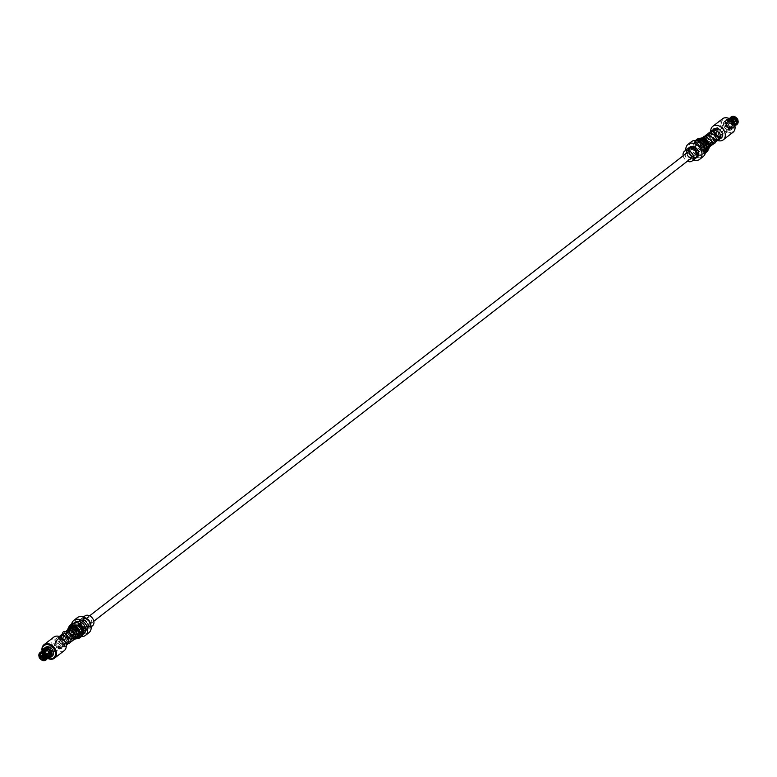 <?xml version="1.0" encoding="UTF-8"?>
<svg xmlns="http://www.w3.org/2000/svg" width="777" height="777" viewBox="0 0 777 777"><rect width="100%" height="100%" fill="white"/><g stroke="black" fill="none" stroke-linecap="round" stroke-linejoin="round"><path stroke-width="0.58" stroke-dasharray="3.88 2.91" d="M83.324 628.214A3.429 2.574 -127.8 0 0 85.276 627.865A3.429 2.574 -127.8 0 0 85.829 624.679A3.429 2.574 -127.8 0 0 83.013 622.095A3.429 2.574 -127.8 0 0 81.07 622.435A3.429 2.574 -127.8 0 0 80.507 625.631A3.429 2.574 -127.8 0 0 83.324 628.214M693.987 154.905A3.429 2.574 -127.8 0 0 695.93 154.555A3.429 2.574 -127.8 0 0 696.493 151.369A3.429 2.574 -127.8 0 0 693.676 148.786A3.429 2.574 -127.8 0 0 691.724 149.135A3.429 2.574 -127.8 0 0 691.161 152.321A3.429 2.574 -127.8 0 0 693.987 154.905M59.343 649.125L59.275 647.795L54.613 639.898L54.157 644.036L59.343 649.125L59.285 647.804C55.157 644.492 54.38 641.919 56.954 640.073L62.801 646.173L60.412 647.416L62.801 646.173C62.286 641.248 60.334 639.218 56.954 640.073L55.449 642.016M74.806 637.975L73.864 637.82L74.806 637.975L73.524 627.321L69.969 629.671L76.748 635.499L73.805 636.489L73.873 637.82L73.805 636.489M43.405 656.973L45.678 655.215A0.864 0.651 52.2 0 1 45.183 655.098L45.202 655.633A1.437 1.078 -127.8 0 0 45.707 655.749L43.036 657.818M82.799 624.106A1.437 1.078 52.2 0 1 82.935 626.67A1.437 1.078 52.2 0 1 82.799 624.106M43.968 654.477L45.581 653.234A1.437 1.078 -127.8 0 0 45.076 653.117L43.648 654.224M45.183 655.098L43.415 656.468M42.91 655.351L45.105 653.651A0.864 0.651 52.2 0 1 45.6 653.768L42.929 655.837M45.464 655.176A0.864 0.651 52.2 0 1 45.387 653.642A0.864 0.651 52.2 0 1 45.464 655.176M45.678 655.215L45.707 655.749M43.007 657.332L45.202 655.633M45.076 653.117L45.105 653.651M45.581 653.234L45.6 653.768M73.718 625.689L71.125 627.398A5.75 4.312 52.2 0 1 73.533 627.292A5.75 4.312 52.2 0 1 76.02 628.554L76.612 628.088A5.75 4.312 52.2 0 0 74.136 626.825A5.75 4.312 52.2 0 0 71.727 626.932L71.659 625.747M75.058 625.611A4.604 3.448 -127.8 0 0 74.31 629.885A4.604 3.448 -127.8 0 0 78.088 633.352A4.604 3.448 -127.8 0 0 80.701 632.886A4.604 3.448 -127.8 0 0 81.449 628.612A4.604 3.448 -127.8 0 0 77.671 625.145A4.604 3.448 -127.8 0 0 77.535 625.116M73.582 628.321A4.604 3.448 52.2 0 1 77.36 631.779A4.604 3.448 52.2 0 1 76.612 636.052A4.604 3.448 52.2 0 1 74 636.518A4.604 3.448 52.2 0 1 70.221 633.061A4.604 3.448 52.2 0 1 70.979 628.787A4.604 3.448 52.2 0 1 73.582 628.321M45.377 657.876L48.796 655.234L48.893 657.216A5.546 4.167 52.2 0 1 48.524 657.148A5.546 4.167 52.2 0 1 48.164 657.041L48.057 655.06L45.396 657.128M52.224 656.157A5.546 4.167 52.2 0 1 49.077 656.72A5.546 4.167 52.2 0 1 44.522 652.544A5.546 4.167 52.2 0 1 45.425 647.387M48.893 657.216L44.639 659.139L43.454 660.673M64.209 650.65A8.547 6.41 52.2 0 1 59.363 651.524A8.547 6.41 52.2 0 1 52.35 645.085A8.547 6.41 52.2 0 1 53.749 637.15M58.77 639.801A4.604 3.448 52.2 0 1 62.549 643.269A4.604 3.448 52.2 0 1 61.801 647.542A4.604 3.448 52.2 0 1 59.188 648.008A4.604 3.448 52.2 0 1 55.41 644.541A4.604 3.448 52.2 0 1 56.158 640.267A4.604 3.448 52.2 0 1 58.77 639.801M76.612 631.73A4.604 3.448 52.2 0 1 76.068 636.47A4.604 3.448 52.2 0 1 73.456 636.946A4.604 3.448 52.2 0 1 69.687 633.478A4.604 3.448 52.2 0 1 70.435 629.205A4.604 3.448 52.2 0 1 73.048 628.739M75.01 638.772A6.498 4.876 52.2 0 1 73.543 638.636A6.498 4.876 52.2 0 1 68.114 629.215M74.874 638.995A6.935 5.206 52.2 0 1 73.796 638.849A6.935 5.206 52.2 0 1 67.754 629.487M78.642 637.431A6.935 5.206 52.2 0 1 74.709 638.14A6.935 5.206 52.2 0 1 74.068 637.946A6.935 5.206 52.2 0 1 68.502 630.778A6.935 5.206 52.2 0 1 70.144 626.466M81.42 636.567A9.489 7.119 52.2 0 1 80.05 636.363A9.489 7.119 52.2 0 1 71.678 623.999M88.918 632.711A9.489 7.119 52.2 0 1 83.527 633.673A9.489 7.119 52.2 0 1 75.738 626.524A9.489 7.119 52.2 0 1 77.282 617.705M82.848 620.192A5.624 4.215 52.2 0 1 87.461 624.426A5.624 4.215 52.2 0 1 86.548 629.652A5.624 4.215 52.2 0 1 83.353 630.225A5.624 4.215 52.2 0 1 78.739 625.99A5.624 4.215 52.2 0 1 79.652 620.765A5.624 4.215 52.2 0 1 82.848 620.192M83.226 619.9A5.624 4.215 52.2 0 1 87.84 624.135A5.624 4.215 52.2 0 1 86.927 629.351A5.624 4.215 52.2 0 1 83.731 629.924A5.624 4.215 52.2 0 1 79.118 625.689A5.624 4.215 52.2 0 1 80.041 620.464A5.624 4.215 52.2 0 1 83.226 619.9M83.197 619.376A6.206 4.652 52.2 0 1 88.296 624.048A6.206 4.652 52.2 0 1 87.286 629.817A6.206 4.652 52.2 0 1 83.761 630.448A6.206 4.652 52.2 0 1 78.662 625.767A6.206 4.652 52.2 0 1 79.681 620.007A6.206 4.652 52.2 0 1 83.197 619.376M84.664 618.249A6.206 4.652 52.2 0 1 89.753 622.921A6.206 4.652 52.2 0 1 88.743 628.69A6.206 4.652 52.2 0 1 85.217 629.312A6.206 4.652 52.2 0 1 80.128 624.64A6.206 4.652 52.2 0 1 81.138 618.871A6.206 4.652 52.2 0 1 84.664 618.249M84.916 618.725A5.478 4.108 52.2 0 1 89.821 624.708A5.478 4.108 52.2 0 1 85.412 628.496A5.478 4.108 52.2 0 1 80.497 622.503A5.478 4.108 52.2 0 1 84.916 618.725M90.637 624.368A6.206 4.652 52.2 0 1 89.18 628.34A6.206 4.652 52.2 0 1 85.664 628.972A6.206 4.652 52.2 0 1 80.565 624.3A6.206 4.652 52.2 0 1 81.575 618.531A6.206 4.652 52.2 0 1 85.101 617.9A6.206 4.652 52.2 0 1 85.791 618.113M92.473 625.796A6.206 4.652 52.2 0 1 88.947 626.427A6.206 4.652 52.2 0 1 83.858 621.746A6.206 4.652 52.2 0 1 84.868 615.986M88.831 624.116A3.623 2.719 52.2 0 1 85.859 621.386A3.623 2.719 52.2 0 1 86.451 618.026A3.623 2.719 52.2 0 1 88.51 617.657A3.623 2.719 52.2 0 1 91.482 620.386A3.623 2.719 52.2 0 1 90.89 623.746A3.623 2.719 52.2 0 1 88.831 624.116M83.333 628.379A3.623 2.719 52.2 0 1 80.361 625.65A3.623 2.719 52.2 0 1 80.954 622.29A3.623 2.719 52.2 0 1 83.003 621.921A3.623 2.719 52.2 0 1 85.975 624.65A3.623 2.719 52.2 0 1 85.392 628.02A3.623 2.719 52.2 0 1 83.333 628.379M82.867 634.255A7.158 5.371 52.2 0 1 82.109 635.023A7.158 5.371 52.2 0 1 73.485 632.653A7.158 5.371 52.2 0 1 73.349 623.708A7.158 5.371 52.2 0 1 73.572 623.543A7.158 5.371 -127.8 0 0 73.494 623.591A7.158 5.371 -127.8 0 0 72.329 630.244A7.158 5.371 -127.8 0 0 78.205 635.635A7.158 5.371 -127.8 0 0 82.265 634.906A7.158 5.371 -127.8 0 0 82.838 634.362M84.003 633.556A7.158 5.371 52.2 0 1 79.944 634.285A7.158 5.371 52.2 0 1 74.068 628.894A7.158 5.371 52.2 0 1 75.243 622.241M41.696 656.895L46.115 653.467L41.395 656.915A4.079 3.059 52.2 0 0 43.91 658.964L48.164 657.041M44.522 654.079A5.546 4.167 52.2 0 1 44.124 653.321L45.717 652.719A3.331 2.506 -127.8 0 0 46.115 653.467M45.717 652.719L41.502 655.982M41.531 653.583L45.6 650.436L43.91 649.057L43.104 649.679M43.91 649.057A5.546 4.167 52.2 0 1 44.24 648.474L45.93 649.854A3.331 2.506 -127.8 0 0 45.6 650.436M45.93 649.854L40.89 653.768M42.745 653.049L44.114 651.981M44.551 651.641L47.756 649.164L47.698 647.892M48.397 647.348L48.495 649.339A3.331 2.506 -127.8 0 0 48.125 649.222A3.331 2.506 -127.8 0 0 47.756 649.164M48.679 648.795A3.331 2.506 -127.8 0 0 46.785 649.135A3.331 2.506 -127.8 0 0 46.241 652.233A3.331 2.506 -127.8 0 0 48.98 654.749A3.331 2.506 -127.8 0 0 50.864 654.409A3.331 2.506 -127.8 0 0 51.418 651.311A3.331 2.506 -127.8 0 0 48.679 648.795M48.057 655.06A3.331 2.506 -127.8 0 0 48.427 655.166A3.331 2.506 -127.8 0 0 48.796 655.234M48.495 649.339L42.784 653.758M44.726 655.351L52.03 650.32M45.251 658.381L50.952 653.962L52.651 655.341M52.108 655.749L50.622 654.535A3.331 2.506 -127.8 0 0 50.952 653.962M50.622 654.535L45.445 658.546M71.125 627.398L71.727 626.932M78.458 624.407L78.496 625.174L79.011 624.776M79.885 624.106L79.963 625.806L76.029 628.855A5.458 4.099 52.2 0 1 77.137 636.732A5.458 4.099 52.2 0 1 70.552 634.926A5.458 4.099 52.2 0 1 70.445 628.098A5.458 4.099 52.2 0 1 71.134 627.699M76.554 626.903L76.612 628.088M43.638 651.796L44.163 652M44.007 652.117A4.079 3.059 52.2 0 1 46.523 654.166M47.514 657.051A4.079 3.059 52.2 0 1 47.339 657.663L47.232 658.546M46.921 654.924A4.079 3.059 52.2 0 1 47.067 657.866M48.98 657.954A5.546 4.167 52.2 0 1 47.989 657.915L47.523 658.012A5.254 3.943 52.2 0 0 47.785 658.041M47.902 657.973A5.031 3.778 52.2 0 1 47.358 657.925L46.571 658.002A4.458 3.341 52.2 0 0 48.397 657.701L47.154 657.866M46.892 659.129L47.407 658.012M47.008 658.245A4.079 3.059 52.2 0 1 46.591 658.663A4.079 3.059 52.2 0 1 46.28 658.857A4.079 3.059 52.2 0 1 44.639 659.139M46.737 658.449A4.079 3.059 52.2 0 1 46.319 658.867A4.079 3.059 52.2 0 1 44.376 659.343M46.057 659.867A4.73 3.545 52.2 0 1 44.066 660.197M46.834 657.857L45.892 657.449A5.254 3.943 52.2 0 0 46.785 657.837L47.261 657.74A5.546 4.167 52.2 0 1 43.619 654.778M43.026 655.545A4.458 3.341 52.2 0 0 45.833 657.828L46.62 657.76A5.031 3.778 52.2 0 1 45.785 657.4A5.031 3.778 52.2 0 1 43.376 655.108M43.114 660.197L43.638 659.168A4.079 3.059 52.2 0 1 41.132 657.119M43.327 660.023A4.73 3.545 52.2 0 1 40.317 657.565M39.306 657.284L44.124 653.321M42.628 654.788A4.458 3.341 52.2 0 1 42.463 651.495L42.784 650.543L40.851 653.214L39.404 653.535M40.996 656.167A4.079 3.059 52.2 0 1 40.851 653.214M40.734 656.371A4.079 3.059 52.2 0 1 40.579 653.418M39.918 656.818A4.73 3.545 52.2 0 1 39.734 653.282M78.496 625.174A7.158 5.371 52.2 0 1 80.73 636.101A7.158 5.371 52.2 0 1 72.106 633.731A7.158 5.371 52.2 0 1 71.96 624.786A7.158 5.371 52.2 0 1 73.601 624.018M81.216 636.732A7.955 5.973 52.2 0 1 71.63 634.1A7.955 5.973 52.2 0 1 71.465 624.154M76.972 638.607A7.955 5.973 52.2 0 1 74.825 638.208A7.955 5.973 52.2 0 1 68.444 629.982A7.955 5.973 52.2 0 1 68.59 627.797M47.416 658.236A8.547 6.41 52.2 0 1 42.211 651.524M47.572 658.158A7.809 5.857 52.2 0 1 42.327 651.398M43.337 649.174L44.24 648.474M42.793 650.922L41.181 652.631A4.079 3.059 52.2 0 1 41.327 652.466A4.079 3.059 52.2 0 1 41.599 652.214A4.079 3.059 52.2 0 1 43.007 651.718M39.462 653.175L41.181 652.631M40.919 652.845A4.079 3.059 52.2 0 1 41.327 652.427A4.079 3.059 52.2 0 1 43.279 651.942M75.078 624.65A5.458 4.099 -127.8 0 0 74.388 625.048A5.458 4.099 -127.8 0 0 73.825 625.621M73.757 625.699A5.458 4.099 -127.8 0 0 74.874 632.332A5.458 4.099 -127.8 0 0 81.08 633.682A5.458 4.099 -127.8 0 0 79.963 625.806M81.818 629.292A3.331 2.506 52.2 0 1 79.079 626.777A3.331 2.506 52.2 0 1 79.623 623.678A3.331 2.506 52.2 0 1 81.517 623.339A3.331 2.506 52.2 0 1 84.256 625.854A3.331 2.506 52.2 0 1 83.712 628.952A3.331 2.506 52.2 0 1 81.818 629.292M50.175 647.629A3.331 2.506 -127.8 0 0 48.291 647.969A3.331 2.506 -127.8 0 0 47.737 651.068A3.331 2.506 -127.8 0 0 50.476 653.583A3.331 2.506 -127.8 0 0 52.37 653.243A3.331 2.506 -127.8 0 0 52.914 650.145A3.331 2.506 -127.8 0 0 50.175 647.629M717.695 127.875L717.763 129.215C715.093 129.021 713.985 130.39 714.442 133.304L718.171 137.131L712.907 130.614L713.888 128.749M703.719 149.738C708.43 152.554 711.693 142.094 703.078 139.17L703.709 149.738L702.534 149.291L699.922 145.649L706.536 147.339L703.146 140.501L703.185 139.229L703.146 140.501M717.725 128.36L717.763 129.215M731.817 121.902A0.864 0.651 -127.8 0 0 731.322 121.785L731.293 121.251A1.437 1.078 52.2 0 1 731.788 121.367L734.459 119.299L731.788 121.367M694.191 152.894A1.437 1.078 -127.8 0 0 694.065 150.33A1.437 1.078 -127.8 0 0 694.191 152.894M734.061 121.163L731.39 123.232A0.864 0.651 -127.8 0 0 731.895 123.349L734.566 121.28L731.915 123.883A1.437 1.078 52.2 0 1 731.419 123.766L734.061 121.163A0.864 0.651 52.2 0 1 733.993 119.716L731.293 121.251M734.586 121.814A1.437 1.078 -127.8 0 0 735.489 121.018M735.382 120.27A1.437 1.078 -127.8 0 0 734.459 119.299M731.322 121.785L733.993 119.716M731.536 121.824A0.864 0.651 -127.8 0 0 731.613 123.358A0.864 0.651 -127.8 0 0 731.536 121.824M731.419 123.766L731.39 123.232M731.915 123.883L731.895 123.349M734.488 119.833A0.864 0.651 52.2 0 1 734.566 121.28M733.964 119.182A1.437 1.078 -127.8 0 0 734.09 121.688M700.98 148.446A5.75 4.312 -127.8 0 0 703.467 149.708A5.75 4.312 -127.8 0 0 705.875 149.602L705.273 150.068A5.75 4.312 -127.8 0 1 702.864 150.175A5.75 4.312 -127.8 0 1 700.378 148.912L699.688 151.709L697.115 152.894L697.027 151.194L700.378 148.912M698.911 143.648A4.604 3.448 52.2 0 1 702.69 147.106A4.604 3.448 52.2 0 1 701.932 151.379A4.604 3.448 52.2 0 1 699.329 151.845A4.604 3.448 52.2 0 1 695.551 148.388A4.604 3.448 52.2 0 1 696.299 144.114A4.604 3.448 52.2 0 1 698.911 143.648M703.408 148.679A4.604 3.448 -127.8 0 0 706.021 148.213A4.604 3.448 -127.8 0 0 706.769 143.939A4.604 3.448 -127.8 0 0 703 140.482A4.604 3.448 -127.8 0 0 700.388 140.948A4.604 3.448 -127.8 0 0 699.64 145.221A4.604 3.448 -127.8 0 0 703.408 148.679M733.517 122.552L731.283 124.281L732.876 123.679A5.546 4.167 -127.8 0 0 732.478 122.921L730.885 123.533L736.596 119.104A3.331 2.506 -127.8 0 0 734.644 117.512L728.943 121.94L728.836 119.959A5.546 4.167 -127.8 0 0 728.467 119.852A5.546 4.167 -127.8 0 0 728.107 119.784L728.204 121.766L732.808 118.201M728.418 130.177A5.546 4.167 -127.8 0 0 731.575 129.613A5.546 4.167 -127.8 0 0 732.478 124.456A5.546 4.167 -127.8 0 0 727.923 120.28A5.546 4.167 -127.8 0 0 724.776 120.843A5.546 4.167 -127.8 0 0 723.863 126A5.546 4.167 -127.8 0 0 728.418 130.177M728.603 129.652A5.546 4.167 -127.8 0 0 728.972 129.749A5.546 4.167 -127.8 0 0 729.341 129.827L729.234 127.836A3.331 2.506 52.2 0 1 728.875 127.778A3.331 2.506 52.2 0 1 728.505 127.661L728.603 129.652L732.721 125.087L733.974 124.728L734.216 123.242L728.505 127.661M729.234 127.836L734.945 123.417L734.702 124.903L733.449 125.262L729.341 129.827M734.945 123.417A3.331 2.506 -127.8 0 0 736.47 123.009A3.331 2.506 -127.8 0 0 736.781 122.717L731.07 127.146L732.76 128.526L734.022 126.292A4.458 3.341 -127.8 0 0 734.197 126.078L733.876 127.03A5.031 3.778 -127.8 0 1 730.827 128.186M732.76 128.526A5.546 4.167 -127.8 0 0 733.09 127.943L731.4 126.564A3.331 2.506 52.2 0 1 731.07 127.146M734.731 125.291L733.09 127.943M732.876 123.679L733.77 122.98M733.333 122.261L732.478 122.921M728.836 119.959L730.37 119.24A5.031 3.778 -127.8 0 1 731.157 119.58M728.525 132.197A7.809 5.857 -127.8 0 0 734.819 126.806A7.809 5.857 -127.8 0 0 727.816 118.259A7.809 5.857 -127.8 0 0 721.522 123.66A7.809 5.857 -127.8 0 0 728.525 132.197M722.552 118.774A8.547 6.41 -127.8 0 0 721.163 126.709A8.547 6.41 -127.8 0 0 728.175 133.139A8.547 6.41 -127.8 0 0 733.022 132.275M718.23 137.199A4.604 3.448 -127.8 0 0 720.833 136.733A4.604 3.448 -127.8 0 0 721.59 132.459A4.604 3.448 -127.8 0 0 717.812 128.992A4.604 3.448 -127.8 0 0 715.199 129.458A4.604 3.448 -127.8 0 0 714.452 133.731A4.604 3.448 -127.8 0 0 718.23 137.199M703.952 148.261A4.604 3.448 -127.8 0 0 706.565 147.795A4.604 3.448 -127.8 0 0 707.313 143.522A4.604 3.448 -127.8 0 0 703.535 140.054A4.604 3.448 -127.8 0 0 700.922 140.52A4.604 3.448 -127.8 0 0 700.174 144.804A4.604 3.448 -127.8 0 0 703.952 148.261M704.04 149.961A6.498 4.876 -127.8 0 0 709.275 145.474A6.498 4.876 -127.8 0 0 703.447 138.364A6.498 4.876 -127.8 0 0 698.212 142.851A6.498 4.876 -127.8 0 0 704.04 149.961M700.028 138.393A6.935 5.206 -127.8 0 0 699.271 138.86A6.935 5.206 -127.8 0 0 698.134 145.299A6.935 5.206 -127.8 0 0 703.826 150.524A6.935 5.206 -127.8 0 0 707.769 149.825A6.935 5.206 -127.8 0 0 708.401 149.203M702.563 138.937A6.935 5.206 -127.8 0 0 702.282 138.86A6.935 5.206 -127.8 0 0 698.348 139.569A6.935 5.206 -127.8 0 0 700.436 150.097A6.935 5.206 52.2 0 0 702.913 151.233A6.935 5.206 52.2 0 0 705.331 151.253L705.331 151.253A6.935 5.206 -127.8 0 0 706.847 150.534A6.935 5.206 -127.8 0 0 708.507 146.61M691.559 141.599A9.489 7.119 -127.8 0 0 690.005 150.417A9.489 7.119 -127.8 0 0 697.804 157.566A9.489 7.119 -127.8 0 0 703.185 156.604M695.366 147.513A5.624 4.215 -127.8 0 0 693.647 146.775A5.624 4.215 -127.8 0 0 690.452 147.348A5.624 4.215 -127.8 0 0 689.539 152.574A5.624 4.215 -127.8 0 0 694.152 156.808A5.624 4.215 -127.8 0 0 697.338 156.235A5.624 4.215 -127.8 0 0 698.406 151.437M693.774 157.1A5.624 4.215 -127.8 0 0 696.959 156.536A5.624 4.215 -127.8 0 0 697.882 151.311A5.624 4.215 -127.8 0 0 693.259 147.076A5.624 4.215 -127.8 0 0 690.073 147.649A5.624 4.215 -127.8 0 0 689.15 152.865A5.624 4.215 -127.8 0 0 693.774 157.1M689.714 147.183A6.206 4.652 -127.8 0 0 688.704 152.952A6.206 4.652 -127.8 0 0 693.793 157.624A6.206 4.652 -127.8 0 0 697.319 156.993M688.043 148.494A6.206 4.652 -127.8 0 0 687.315 154.244A6.206 4.652 -127.8 0 0 692.336 158.751A6.206 4.652 -127.8 0 0 695.629 158.285M692.084 158.275A5.478 4.108 -127.8 0 0 696.503 154.497A5.478 4.108 -127.8 0 0 691.588 148.504A5.478 4.108 -127.8 0 0 687.179 152.292A5.478 4.108 -127.8 0 0 692.084 158.275M687.81 148.66A6.206 4.652 -127.8 0 0 686.8 154.419A6.206 4.652 -127.8 0 0 691.899 159.1A6.206 4.652 -127.8 0 0 695.415 158.469M685.537 153.933A3.623 2.719 -127.8 0 0 688.49 159.343A3.623 2.719 -127.8 0 0 689.743 159.353M693.667 148.621A3.623 2.719 -127.8 0 0 691.608 148.98A3.623 2.719 -127.8 0 0 691.015 152.35A3.623 2.719 -127.8 0 0 693.987 155.079A3.623 2.719 -127.8 0 0 696.046 154.71A3.623 2.719 -127.8 0 0 696.639 151.34A3.623 2.719 -127.8 0 0 693.667 148.621M705.215 149.31A7.158 5.371 52.2 0 1 703.496 153.399A7.158 5.371 52.2 0 1 699.436 154.128A7.158 5.371 52.2 0 1 693.57 148.737A7.158 5.371 52.2 0 1 694.735 142.094A7.158 5.371 52.2 0 1 698.795 141.365A7.158 5.371 52.2 0 1 699.125 141.453M697.697 155.478A7.158 5.371 -127.8 0 0 701.757 154.759A7.158 5.371 -127.8 0 0 702.923 148.106A7.158 5.371 -127.8 0 0 697.047 142.715A7.158 5.371 -127.8 0 0 692.987 143.444A7.158 5.371 -127.8 0 0 691.821 150.087A7.158 5.371 -127.8 0 0 697.697 155.478M733.381 117.754L733.915 117.346A3.331 2.506 -127.8 0 0 732.39 117.745A3.331 2.506 -127.8 0 0 732.089 118.036L726.378 122.465L724.679 121.086L729.991 118.755L730.71 117.405L732.089 118.036M724.679 121.086A5.546 4.167 -127.8 0 0 724.349 121.659L726.039 123.038A3.331 2.506 52.2 0 1 726.378 122.465M726.039 123.038L731.749 118.619A3.331 2.506 -127.8 0 0 731.866 120.901L724.562 125.932L731.866 120.901M724.562 125.932A5.546 4.167 -127.8 0 0 724.97 126.68L726.553 126.078A3.331 2.506 52.2 0 1 726.155 125.32M726.553 126.078L732.264 121.649A3.331 2.506 -127.8 0 0 734.216 123.242M728.321 128.205A3.331 2.506 52.2 0 1 725.582 125.689A3.331 2.506 52.2 0 1 726.126 122.591A3.331 2.506 52.2 0 1 728.02 122.251A3.331 2.506 52.2 0 1 730.759 124.767A3.331 2.506 52.2 0 1 730.215 127.865A3.331 2.506 52.2 0 1 728.321 128.205M728.204 121.766A3.331 2.506 52.2 0 1 728.573 121.834A3.331 2.506 52.2 0 1 728.943 121.94M731.4 126.564L737.111 122.135A3.331 2.506 -127.8 0 0 736.994 119.852M730.885 123.533A3.331 2.506 52.2 0 1 731.283 124.281M705.273 150.068L704.584 152.865L703.438 153.759L703.399 152.982L702.01 154.05L701.922 152.35L705.866 149.301A5.458 4.099 -127.8 0 0 706.546 148.893A5.458 4.099 -127.8 0 0 706.439 142.074A5.458 4.099 -127.8 0 0 699.854 140.268A5.458 4.099 -127.8 0 0 700.971 148.145M730.234 129.128A5.546 4.167 -127.8 0 0 733.022 128.487A5.546 4.167 -127.8 0 0 733.663 127.826L733.896 127.282A5.254 3.943 -127.8 0 1 730.681 128.506M733.449 125.262A4.079 3.059 -127.8 0 0 735.401 124.776A4.079 3.059 -127.8 0 0 735.508 124.699M733.721 125.058A4.079 3.059 -127.8 0 0 735.557 124.65M734.09 125.379A4.73 3.545 -127.8 0 0 734.857 125.408M737.538 123.825L736.781 122.717M734.547 124.689A5.254 3.943 -127.8 0 1 734.226 126.709L733.993 127.243A5.546 4.167 -127.8 0 0 733.799 123.019M734.673 125.087A4.458 3.341 -127.8 0 1 734.537 125.505L734.207 126.457A5.031 3.778 -127.8 0 0 734.391 123.747M737.111 122.135L737.868 123.252M731.711 120.328A5.546 4.167 -127.8 0 0 729.739 119.26L730.215 119.163A5.254 3.943 -127.8 0 1 730.283 119.192M736.596 119.104L737.295 118.959M734.275 116.501L734.644 117.512M726.592 120.231A5.031 3.778 -127.8 0 1 729.642 119.075L728.107 119.784M726.272 120.212A5.254 3.943 -127.8 0 1 729.477 118.988L729.001 119.085A5.546 4.167 -127.8 0 0 726.223 119.716A5.546 4.167 -127.8 0 0 725.582 120.386M730.555 118.23L730.409 118.337A4.079 3.059 -127.8 0 0 729.991 118.755M733.915 117.346L733.886 116.803M729.768 118.454L729.661 119.337L724.349 121.659M729.661 119.337A4.079 3.059 -127.8 0 0 729.807 122.28M729.924 119.134A4.079 3.059 -127.8 0 0 730.079 122.076M729.671 118.716A4.73 3.545 -127.8 0 0 729.943 121.989M731.749 118.619L730.166 118.143M683.158 155.779A6.206 4.652 -127.8 0 0 687.363 161.198M685.838 150.184A9.489 7.119 -127.8 0 0 693.443 160.004M702.01 154.05A7.158 5.371 -127.8 0 0 703.651 153.292A7.158 5.371 -127.8 0 0 705.341 149.961M698.523 141.161A7.158 5.371 -127.8 0 0 694.881 141.977A7.158 5.371 -127.8 0 0 697.115 152.894M703.399 152.982A7.158 5.371 -127.8 0 0 705.04 152.214A7.158 5.371 -127.8 0 0 705.458 151.836M696.736 140.588A7.158 5.371 -127.8 0 0 696.27 140.899A7.158 5.371 -127.8 0 0 698.504 151.826M703.438 153.759A7.955 5.973 -127.8 0 0 705.322 153.001M695.58 140.433A7.955 5.973 -127.8 0 0 698.542 152.593M704.584 152.865A7.955 5.973 -127.8 0 0 706.672 151.962M696.92 139.374A7.955 5.973 -127.8 0 0 699.688 151.709M710.741 131.148A8.547 6.41 -127.8 0 0 717.987 140.608M732.264 121.649L724.97 126.68M730.205 123.038A4.079 3.059 -127.8 0 0 732.721 125.087M730.477 122.834A4.079 3.059 -127.8 0 0 732.983 124.883M730.351 122.747A4.73 3.545 -127.8 0 0 733.362 125.204M697.027 151.194A5.458 4.099 52.2 0 1 695.92 143.318A5.458 4.099 52.2 0 1 702.505 145.124A5.458 4.099 52.2 0 1 702.612 151.952A5.458 4.099 52.2 0 1 701.922 152.35M695.182 147.708A3.331 2.506 -127.8 0 0 693.288 148.048A3.331 2.506 -127.8 0 0 692.744 151.146A3.331 2.506 -127.8 0 0 695.483 153.652A3.331 2.506 -127.8 0 0 697.377 153.322A3.331 2.506 -127.8 0 0 697.921 150.223A3.331 2.506 -127.8 0 0 695.182 147.708M726.816 129.37A3.331 2.506 52.2 0 1 724.086 126.855A3.331 2.506 52.2 0 1 724.63 123.757A3.331 2.506 52.2 0 1 726.514 123.417A3.331 2.506 52.2 0 1 729.253 125.932A3.331 2.506 52.2 0 1 728.709 129.031A3.331 2.506 52.2 0 1 726.816 129.37M61.043 648.678L60.412 647.416L60.655 648.902L64.326 646.959C65.443 641.715 62.743 638.908 56.206 638.529L54.613 639.898M72.902 636.849L71.931 638.024L72.776 636.654L73.456 636.868L72.708 638.286L73.669 637.082M68.832 628.807L67.92 632.332L69.716 636.421L71.931 638.024M72.057 638.218L72.708 638.286M59.751 647.309L60.169 648.562L59.751 647.309L60.791 647.183M60.169 648.562L60.655 648.902M46.533 657.721L45.892 657.449A5.254 3.943 52.2 0 1 43.376 655.05M42.968 654.292A5.254 3.943 52.2 0 1 42.589 653.195A5.254 3.943 52.2 0 1 42.492 651.213L42.618 653.311A5.031 3.778 52.2 0 1 42.589 651.116M43.221 654.02A5.546 4.167 52.2 0 1 43.007 649.757M42.978 654.351A5.031 3.778 52.2 0 1 42.618 653.311L42.686 651.155M714.442 133.304L719.764 137.102L717.501 130.118C721.211 133.168 721.969 135.489 719.764 137.102L718.171 137.131M702.738 139.831L703.36 138.568L702.738 139.831L703.671 140.161L704.117 138.665L703.506 139.957M702.534 149.291C697.387 142.861 697.561 139.209 703.068 138.345L703.36 138.568M703.068 138.345L704.117 138.665M716.889 128.448L716.899 129.914L717.501 130.118M717.754 128.749L717.851 129.885M731.565 127.088A4.458 3.341 -127.8 0 0 734.022 126.292L734.119 126.185M734.702 124.903A4.73 3.545 -127.8 0 0 736.703 124.573M734.984 124.145A4.147 3.108 -127.8 0 0 737.402 123.222M737.732 122.649A4.147 3.108 -127.8 0 0 737.577 119.639M737.179 118.881A4.147 3.108 -127.8 0 0 734.615 116.783M729.933 118.968A4.458 3.341 -127.8 0 0 728.603 119.299A4.458 3.341 -127.8 0 0 727.787 119.998M733.876 116.608A4.147 3.108 -127.8 0 0 731.458 117.531M725.941 120.785A5.254 3.943 -127.8 0 0 726.136 124.796M725.252 120.959A5.546 4.167 -127.8 0 0 725.465 125.233M726.252 120.804A5.031 3.778 -127.8 0 0 726.446 124.611M727.457 120.581A4.458 3.341 -127.8 0 0 727.622 123.864M730.38 117.978A4.73 3.545 -127.8 0 0 730.555 121.513M731.128 118.104A4.147 3.108 -127.8 0 0 731.283 121.125M725.864 125.981A5.546 4.167 -127.8 0 0 729.506 128.953M726.544 125.544A5.254 3.943 -127.8 0 0 729.953 128.331M726.854 125.369A5.031 3.778 -127.8 0 0 730.089 128.02M728.03 124.621A4.458 3.341 -127.8 0 0 730.827 126.913M730.963 122.271A4.73 3.545 -127.8 0 0 733.974 124.728M731.681 121.872A4.147 3.108 -127.8 0 0 734.246 123.97M85.276 627.865L93.842 621.221M691.112 158.294L695.93 154.555M81.07 622.435L89.637 615.802M686.907 152.865L691.724 149.135M67.502 643.851L62.976 641.006C61.412 636.314 61.364 633.779 62.85 633.391M70.668 642.055L68.677 641.967L66.395 640.675L63.869 634.498L64.724 632.109M72.873 640.355L67.939 638.315L66.162 632.177L66.803 630.574M74.709 638.704L72.921 638.509M73.456 636.868L74.757 636.965L75.855 635.926L75.67 633.605L71.882 630.244L70.047 630.196L68.386 631.293L67.832 632.633L69.561 637.519L72.096 638.723L73.184 638.344L73.63 635.8L68.366 631.818L66.579 632.546L65.598 635.897L68.726 640.17L70.212 640.413L71.299 639.685C73.747 637.363 64.598 630.332 64.141 634.498C61.16 634.45 66.521 644.454 67.58 642.132L69.25 639.277C65.423 635.12 63.131 633.974 62.345 635.819C58.634 637.227 64.442 645.668 65.074 643.803L67.104 641.297C62.082 633.643 58.702 637.606 58.935 640.258C62.85 648.921 64.054 644.599 64.297 645.25C63.617 646.046 68.59 642.997 59.819 638.645C59.285 637.703 53.089 640.695 60.227 647.115M59.751 636.606L59.441 638.131L63.889 645.26L66.239 645.483M58.887 636.363L57.44 641.977L61.257 646.785L64.928 646.862L66.249 645.532M60.441 636.965L56.75 638.004L55.021 642.229L59.693 648.756M76.748 635.499C80.653 629.166 62.665 624.854 72.776 636.654M45.231 656.371L83.751 626.524M44.891 653.729L42.191 655.827M45.95 655.089L43.25 657.187M43.473 654.108L81.983 624.252M80.701 632.886L76.612 636.052M61.801 647.542L75.495 636.926M87.286 629.817L88.743 628.69M89.18 628.34L91.162 626.816M80.954 622.29L86.451 618.026M82.265 634.906L82.789 634.498M40.521 653.991L46.785 649.135M44.61 659.255L50.864 654.409M46.28 658.857L47.329 658.284M85.392 628.02L90.89 623.746M81.575 618.531L83.557 616.996M79.681 620.007L81.138 618.871M80.73 636.101L82.109 635.023M71.96 624.786L73.349 623.708M74.068 637.946L74.825 638.208M68.502 630.778L68.444 629.982M56.158 640.267L69.852 629.652M41.327 652.466L42.143 651.592M74.65 625.932L70.979 628.787M77.137 636.732L81.08 633.682M70.445 628.098L74.388 625.048M48.291 647.969L79.623 623.678M52.37 653.243L83.712 628.952M720.366 138.714C716.452 141.929 710.003 130.575 713.568 129.118M703.671 140.161C708.595 144.648 709.857 146.843 707.468 146.736C708.595 146.251 703.933 150.35 702.418 140.258L704.953 138.413C709.993 141.093 711.742 143.085 710.188 144.405C710.499 145.59 709.207 145.542 706.312 144.26L704.36 140.365C704.622 136.752 706.507 135.8 710.013 137.51C712.888 141.599 713.49 143.551 711.819 143.366C711.761 145.221 710.032 143.794 706.623 139.093C706.478 136.393 707.41 135.023 709.401 134.984L712.606 136.082L714.772 139.578C715.267 142.026 713.84 142.376 710.489 140.618C708.061 135.917 708.265 133.498 711.081 133.362C714.986 133.683 716.918 135.567 716.899 139.015L714.859 140.142C707.526 135.072 712.558 130.089 714.743 131.634C723.649 139.773 717.666 138.695 715.704 137.859L713.189 132.76L714.218 130.585L716.899 129.914M703.01 137.985L702.661 140.491L705.176 145.532L709.362 146.96M701.903 137.995L700.679 140.064L701.233 144.978L704.758 148.378L707.012 148.689L709.314 147.251M711.849 131.09L711.489 132.595L714.753 139.297L717.385 140.19M713.888 143.522L709.955 142.434L707.051 136.441L707.934 133.586M715.986 141.841L714.762 141.861L709.605 137.082L709.77 132.488M705.73 135.276L705.069 136.665L706.011 142.201L709.712 145.144L711.683 145.221M706.536 147.339C703.331 151.806 696.503 138.714 703.03 140.064M735.159 121.63L695.007 152.748M731.04 121.911L733.75 119.813M732.099 123.271L734.809 121.173M733.401 119.357L693.249 150.476M701.932 151.379L706.021 148.213M733.779 127.7L731.575 129.613M720.833 136.733L720.143 137.267M718.715 138.384L717.19 139.559M712.091 143.512L710.567 144.697M709.896 145.212L706.565 147.795M707.769 149.825L706.847 150.534M691.608 148.98L686.11 153.254M703.496 153.399L701.757 154.759M732.39 117.745L726.126 122.591M736.47 123.009L730.215 127.865M694.735 142.094L692.987 143.444M737.587 123.776L737.023 124.349M734.178 127.02L734.411 123.805M734.382 123.689L734.314 125.845M731.108 119.541L730.166 119.143M731.215 119.6L730.467 119.279M729.38 118.959L726.223 119.716L724.776 120.843M729.584 118.764L728.603 119.299L729.846 119.134M696.046 154.71L690.549 158.974M696.27 140.899L694.881 141.977M705.04 152.214L703.651 153.292M699.271 138.86L698.348 139.569M714.655 129.885L713.422 130.847M712.451 131.595L710.353 133.217M705.837 136.723L704.7 137.607M703.777 138.316L700.922 140.52M696.299 144.114L700.388 140.948M699.854 140.268L695.92 143.318M706.546 148.893L702.612 151.952M724.63 123.757L693.288 148.048M728.709 129.031L697.377 153.322"/><path stroke-width="1.17" d="M42.9 655.312A1.437 1.078 52.2 0 1 43.036 657.818L43.007 657.284A0.864 0.651 -127.8 0 0 42.929 655.837L43.968 654.477M43.415 656.468L42.512 657.167L42.531 657.701L43.007 657.332M43.648 654.224L42.434 655.72A0.864 0.651 -127.8 0 0 42.512 657.167M42.531 657.701A1.437 1.078 52.2 0 1 42.405 655.186M42.143 651.592L42.978 650.708A4.458 3.341 52.2 0 0 42.793 650.922L43.337 649.174A5.546 4.167 52.2 0 1 43.978 648.513L45.425 647.387A5.546 4.167 52.2 0 1 48.572 646.823A5.546 4.167 52.2 0 1 53.127 651A5.546 4.167 52.2 0 1 52.224 656.157L50.777 657.284A5.546 4.167 52.2 0 1 48.98 657.954M47.698 647.892L47.659 647.173A5.546 4.167 52.2 0 1 48.028 647.251A5.546 4.167 52.2 0 1 48.397 647.348L47.494 648.047A5.546 4.167 52.2 0 1 51.127 651.019L46.571 654.127M52.428 651.068L45.134 656.099L52.428 651.068A5.546 4.167 52.2 0 0 52.03 650.32L51.127 651.019M47.008 658.245L52.312 655.914A5.546 4.167 52.2 0 0 52.651 655.341L47.339 657.663M42.327 651.398A7.809 5.857 52.2 0 1 48.475 644.803A7.809 5.857 52.2 0 1 55.478 653.34A7.809 5.857 52.2 0 1 49.174 658.741A7.809 5.857 52.2 0 1 47.572 658.158M42.211 651.524A8.547 6.41 52.2 0 1 43.978 644.725A8.547 6.41 52.2 0 1 48.825 643.851A8.547 6.41 52.2 0 1 55.837 650.291A8.547 6.41 52.2 0 1 54.439 658.226A8.547 6.41 52.2 0 1 49.592 659.09A8.547 6.41 52.2 0 1 47.416 658.236M43.978 644.725L53.749 637.15A8.547 6.41 52.2 0 1 58.596 636.285A8.547 6.41 52.2 0 1 65.608 642.715A8.547 6.41 52.2 0 1 64.209 650.65L54.439 658.226M73.048 628.739A4.604 3.448 52.2 0 1 76.612 631.73M68.114 629.215A6.498 4.876 52.2 0 1 72.96 627.039A6.498 4.876 52.2 0 1 78.691 633.352A6.498 4.876 52.2 0 1 75.01 638.772M67.754 629.487A6.935 5.206 52.2 0 1 69.231 627.175A6.935 5.206 52.2 0 1 73.164 626.476A6.935 5.206 52.2 0 1 78.865 631.701A6.935 5.206 52.2 0 1 77.729 638.14A6.935 5.206 52.2 0 1 74.874 638.995M73.718 625.689L75.078 624.65L74.99 622.94L72.416 624.135L71.669 625.738A6.935 5.206 -127.8 0 1 74.077 625.767A6.935 5.206 -127.8 0 1 76.554 626.903L76.564 626.903A6.935 5.206 52.2 0 1 78.642 637.431L77.729 638.14M71.678 623.999A9.489 7.119 52.2 0 1 73.805 620.396A9.489 7.119 52.2 0 1 79.196 619.434A9.489 7.119 52.2 0 1 86.985 626.583A9.489 7.119 52.2 0 1 85.441 635.401A9.489 7.119 52.2 0 1 81.42 636.567M73.805 620.396L77.282 617.705A9.489 7.119 52.2 0 1 82.673 616.744A9.489 7.119 52.2 0 1 90.462 623.892A9.489 7.119 52.2 0 1 88.918 632.711L85.441 635.401M85.791 618.113A6.206 4.652 52.2 0 1 90.637 624.368M83.557 616.996L84.868 615.986A6.206 4.652 52.2 0 1 88.393 615.355A6.206 4.652 52.2 0 1 93.483 620.027A6.206 4.652 52.2 0 1 92.473 625.796L91.162 626.816M82.838 634.362A7.158 5.371 -127.8 0 0 83.236 627.787A7.158 5.371 -127.8 0 0 77.554 622.872A7.158 5.371 -127.8 0 0 73.572 623.533A7.158 5.371 52.2 0 1 74.99 622.94M73.572 623.533L75.243 622.241A7.158 5.371 52.2 0 1 79.303 621.522A7.158 5.371 52.2 0 1 85.179 626.913A7.158 5.371 52.2 0 1 84.003 633.556L82.789 634.498M45.396 657.128L42.346 659.488A3.331 2.506 52.2 0 1 40.404 657.896L41.696 656.895M41.502 655.982L40.006 657.148A3.331 2.506 52.2 0 1 39.889 654.856L41.531 653.583M40.89 653.768L40.219 654.283A3.331 2.506 52.2 0 1 40.521 653.991A3.331 2.506 52.2 0 1 42.045 653.583L42.745 653.049M43.026 652.272L42.784 653.758A3.331 2.506 52.2 0 1 44.726 655.351L46.649 654.253A4.73 3.545 52.2 0 0 43.638 651.796L43.026 652.272A4.73 3.545 52.2 0 1 46.037 654.729M45.134 656.099A3.331 2.506 52.2 0 1 45.251 658.381L46.62 659.022L47.232 658.546A4.73 3.545 52.2 0 0 47.047 655.011M45.445 658.546L44.911 658.964A3.331 2.506 52.2 0 1 44.61 659.255A3.331 2.506 52.2 0 1 43.085 659.654L45.377 657.876M71.669 625.738L71.659 625.747A6.935 5.206 52.2 0 0 70.144 626.466L69.231 627.175M79.011 624.776L79.885 624.106A7.158 5.371 52.2 0 1 82.867 634.255M76.564 626.903L78.458 624.407A7.955 5.973 52.2 0 1 81.216 636.732L80.07 637.616A7.955 5.973 52.2 0 1 76.972 638.607M44.163 652L47.494 648.047M44.279 651.913A4.079 3.059 52.2 0 1 46.785 653.962M47.193 654.72A4.079 3.059 52.2 0 1 47.514 657.051M44.911 658.964L46.29 659.595L46.737 658.449M46.892 659.129A4.73 3.545 52.2 0 1 46.377 659.654A4.73 3.545 52.2 0 1 46.057 659.867M46.29 659.595A4.73 3.545 52.2 0 1 45.775 660.129A4.73 3.545 52.2 0 1 43.454 660.673L43.085 659.654M43.454 660.673L43.123 660.392A4.147 3.108 52.2 0 0 45.532 659.469M43.327 660.023L44.192 658.799M41.618 656.73L40.404 657.896M42.346 659.488L42.385 660.217L43.114 660.197M39.705 658.041L39.821 658.119A4.147 3.108 52.2 0 0 42.385 660.217L42.716 660.499M43.104 649.679L42.463 651.495M43.007 649.757L42.774 650.291A5.254 3.943 52.2 0 0 42.492 651.213L42.803 650.028M39.404 653.535L39.889 654.856M40.006 657.148L39.306 657.284A4.73 3.545 52.2 0 1 39.035 653.991M39.122 653.748L39.268 654.351A4.147 3.108 52.2 0 0 39.423 657.361L39.306 657.284M68.59 627.797A7.955 5.973 52.2 0 1 70.319 625.038L71.465 624.154A7.955 5.973 52.2 0 1 73.562 623.241M77.311 625.291A7.955 5.973 52.2 0 1 80.07 637.616M70.319 625.038A7.955 5.973 52.2 0 1 72.416 624.135M47.659 647.173L43.541 651.738L42.288 652.097L42.045 653.583M46.309 648.494A5.254 3.943 52.2 0 0 43.104 649.718L43.337 649.174M43.007 651.718A4.079 3.059 52.2 0 1 43.541 651.738M40.297 652.427A4.73 3.545 52.2 0 1 40.589 652.175A4.73 3.545 52.2 0 1 42.9 651.621M40.219 654.283L39.462 653.175A4.73 3.545 52.2 0 1 39.977 652.641A4.73 3.545 52.2 0 1 42.288 652.097M42.016 652.855A4.147 3.108 52.2 0 0 39.598 653.778L39.462 653.175M77.535 625.116A4.604 3.448 -127.8 0 0 75.058 625.611L74.65 625.932M713.888 128.749L717.695 127.875L717.763 129.215M717.695 127.875L717.725 128.36M735.489 121.018A1.437 1.078 -127.8 0 0 735.382 120.27M733.799 123.019A5.546 4.167 -127.8 0 0 733.779 122.98L737.694 119.716L733.517 122.552M736.683 119.435A4.73 3.545 -127.8 0 0 733.673 116.968L734.275 116.501A4.73 3.545 -127.8 0 1 737.295 118.959L733.333 122.261M717.987 140.608A8.547 6.41 -127.8 0 0 718.404 140.715A8.547 6.41 -127.8 0 0 723.251 139.85L733.022 132.275A8.547 6.41 -127.8 0 0 734.42 124.339A8.547 6.41 -127.8 0 0 727.408 117.91A8.547 6.41 -127.8 0 0 722.552 118.774L712.781 126.35A8.547 6.41 -127.8 0 0 710.741 131.148M723.251 139.85A8.547 6.41 -127.8 0 0 724.65 131.915A8.547 6.41 -127.8 0 0 717.637 125.476A8.547 6.41 -127.8 0 0 712.781 126.35M708.401 149.203A6.935 5.206 -127.8 0 0 708.673 142.842A6.935 5.206 -127.8 0 0 703.204 138.151A6.935 5.206 -127.8 0 0 700.028 138.393M708.507 146.61A6.935 5.206 -127.8 0 0 708.488 146.222A6.935 5.206 -127.8 0 0 702.932 139.054A6.935 5.206 -127.8 0 0 702.563 138.937M693.443 160.004A9.489 7.119 -127.8 0 0 694.327 160.256A9.489 7.119 -127.8 0 0 699.718 159.295L703.185 156.604A9.489 7.119 -127.8 0 0 704.739 147.785A9.489 7.119 -127.8 0 0 696.95 140.637A9.489 7.119 -127.8 0 0 691.559 141.599L688.082 144.289A9.489 7.119 -127.8 0 0 685.838 150.184M699.718 159.295A9.489 7.119 -127.8 0 0 701.262 150.476A9.489 7.119 -127.8 0 0 693.472 143.327A9.489 7.119 -127.8 0 0 688.082 144.289M698.406 151.437A5.624 4.215 -127.8 0 0 695.366 147.513M695.629 158.285A6.206 4.652 -127.8 0 0 695.862 158.129L697.319 156.993A6.206 4.652 -127.8 0 0 698.329 151.224A6.206 4.652 -127.8 0 0 693.239 146.552A6.206 4.652 -127.8 0 0 689.714 147.183L688.257 148.31A6.206 4.652 -127.8 0 0 688.043 148.494M695.862 158.129A6.206 4.652 -127.8 0 0 696.872 152.36A6.206 4.652 -127.8 0 0 691.773 147.688A6.206 4.652 -127.8 0 0 688.257 148.31M687.363 161.198A6.206 4.652 -127.8 0 0 688.607 161.645A6.206 4.652 -127.8 0 0 692.132 161.014L695.415 158.469A6.206 4.652 -127.8 0 0 696.435 152.7A6.206 4.652 -127.8 0 0 691.336 148.028A6.206 4.652 -127.8 0 0 687.81 148.66L684.527 151.204A6.206 4.652 -127.8 0 0 683.158 155.779M692.132 161.014A6.206 4.652 -127.8 0 0 693.142 155.254A6.206 4.652 -127.8 0 0 688.043 150.573A6.206 4.652 -127.8 0 0 684.527 151.204M689.743 159.353A3.623 2.719 -127.8 0 0 690.549 158.974A3.623 2.719 -127.8 0 0 691.132 155.614A3.623 2.719 -127.8 0 0 688.16 152.884A3.623 2.719 -127.8 0 0 686.11 153.254A3.623 2.719 -127.8 0 0 685.537 153.933M699.125 141.453A7.158 5.371 52.2 0 1 705.215 149.31M732.808 118.201L733.381 117.754M734.197 126.078L736.081 124.155L737.538 123.825L737.402 123.222L737.538 123.825A4.73 3.545 -127.8 0 1 737.023 124.349L736.411 124.825A4.73 3.545 -127.8 0 0 736.926 124.301M735.557 124.65A4.079 3.059 -127.8 0 0 735.664 124.573A4.079 3.059 -127.8 0 0 736.081 124.155M734.857 125.408A4.73 3.545 -127.8 0 0 736.411 124.825M737.577 119.639L737.694 119.716A4.73 3.545 -127.8 0 1 737.868 123.252L737.732 122.649L737.868 123.252L736.411 123.582L734.537 125.505M736.149 123.786A4.079 3.059 -127.8 0 0 736.004 120.833M736.411 123.582A4.079 3.059 -127.8 0 0 736.266 120.629M737.266 123.718A4.73 3.545 -127.8 0 0 737.082 120.182M730.37 119.24L733.09 118.036L733.673 116.968M735.596 120.085A4.079 3.059 -127.8 0 0 733.09 118.036M735.868 119.881A4.079 3.059 -127.8 0 0 733.352 117.832M733.886 116.803L733.546 116.327L732.352 117.861L729.642 119.075M732.352 117.861A4.079 3.059 -127.8 0 0 730.71 118.143A4.079 3.059 -127.8 0 0 730.409 118.337M732.624 117.657A4.079 3.059 -127.8 0 0 730.671 118.133A4.079 3.059 -127.8 0 0 730.574 118.221M732.934 116.803A4.73 3.545 -127.8 0 0 730.613 117.346A4.73 3.545 -127.8 0 0 730.098 117.871L730.263 118.551M733.876 116.608L733.546 116.327A4.73 3.545 -127.8 0 0 731.225 116.871A4.73 3.545 -127.8 0 0 730.934 117.133M730.166 118.143L729.924 119.134M705.341 149.961A7.158 5.371 -127.8 0 0 698.523 141.161M705.458 151.836A7.158 5.371 -127.8 0 0 704.894 143.269A7.158 5.371 -127.8 0 0 696.736 140.588M705.322 153.001A7.955 5.973 -127.8 0 0 705.526 152.846A7.955 5.973 -127.8 0 0 705.37 142.9A7.955 5.973 -127.8 0 0 695.774 140.268A7.955 5.973 -127.8 0 0 695.58 140.433M705.526 152.846L706.672 151.962A7.955 5.973 -127.8 0 0 708.556 147.018A7.955 5.973 -127.8 0 0 702.175 138.792A7.955 5.973 -127.8 0 0 696.92 139.374L695.774 140.268M51.535 651.767A5.546 4.167 52.2 0 1 51.748 656.041M51.408 656.614A5.546 4.167 52.2 0 1 50.777 657.284L47.62 658.041M47.047 648.669A5.254 3.943 52.2 0 1 50.456 651.456M46.902 648.98A5.031 3.778 52.2 0 1 50.146 651.631M46.164 650.087A4.458 3.341 52.2 0 1 48.97 652.379M42.745 653.03A4.147 3.108 52.2 0 1 45.319 655.128M50.855 652.204A5.254 3.943 52.2 0 1 51.059 656.206M50.544 652.389A5.031 3.778 52.2 0 1 50.738 656.186M49.369 653.127A4.458 3.341 52.2 0 1 49.543 656.419M46.435 655.487A4.73 3.545 52.2 0 1 46.62 659.022M45.717 655.875A4.147 3.108 52.2 0 1 45.872 658.896M50.728 656.788A5.254 3.943 52.2 0 1 47.785 658.041M50.408 656.769A5.031 3.778 52.2 0 1 47.902 657.973M49.204 657.002A4.458 3.341 52.2 0 1 48.397 657.701L47.329 658.284M42.414 660.392A4.73 3.545 52.2 0 1 39.763 658.138M42.589 651.116A5.031 3.778 52.2 0 1 42.784 650.543M43.211 649.3L43.978 648.513A5.546 4.167 52.2 0 1 46.756 647.872M43.123 649.97A5.031 3.778 52.2 0 1 46.173 648.814M42.978 650.708A4.458 3.341 52.2 0 1 45.435 649.912M717.851 129.885L717.754 128.749L718.21 128.943M717.181 129.681L716.889 128.448L717.375 128.603M733.371 122.222A5.546 4.167 -127.8 0 0 731.711 120.328M736.703 124.573A4.73 3.545 -127.8 0 0 737.023 124.349L737.587 123.776M734.391 123.747A5.031 3.778 -127.8 0 0 734.382 123.689L734.547 124.699A5.254 3.943 -127.8 0 0 734.411 123.805A5.254 3.943 -127.8 0 0 734.022 122.698M734.382 123.689A5.031 3.778 -127.8 0 0 734.022 122.649M734.673 125.087A4.458 3.341 -127.8 0 0 734.372 122.212M733.624 121.95A5.254 3.943 -127.8 0 0 731.108 119.541A5.254 3.943 -127.8 0 0 730.283 119.192M733.614 121.892A5.031 3.778 -127.8 0 0 731.215 119.6A5.031 3.778 -127.8 0 0 731.157 119.58M733.964 121.455A4.458 3.341 -127.8 0 0 731.167 119.172M730.429 118.998A4.458 3.341 -127.8 0 0 729.933 118.968M93.842 621.221L691.112 158.294M89.637 615.802L686.907 152.865M73.514 627.321L71.231 627.282L68.832 628.807M62.529 633.809L62.85 633.391C61.558 628.632 76.894 634.799 72.776 640.539L70.668 642.055M64.724 632.109L68.143 630.128L71.27 630.72L75.35 635.605L75.359 637.898L74.301 639.656L72.873 640.355M66.803 630.574L69.522 628.564L72.154 628.544L77.438 633.459L77.613 635.994L76.855 637.587L74.709 638.704M67.502 643.851L69.163 643.541L70.581 642.229L71.066 639.811L64.996 633.566L61.626 634.255L59.751 636.606M66.239 645.483L68.706 643.181L67.949 638.811L62.684 635.265L58.887 636.363M66.249 645.532L66.657 643.103L60.441 636.965M43.599 657.643L45.231 656.371M41.841 655.37L43.473 654.108M75.495 636.926L76.068 636.47M43.308 660.722L46.377 659.654M42.55 660.547L39.608 658.158M39.209 657.4L39.054 653.846M69.852 629.652L70.435 629.205M39.413 653.224L40.589 652.175M711.849 131.09L713.985 128.691L718.113 128.506C723.445 132.77 724.203 136.179 720.366 138.714L720.298 138.733M713.888 143.522L715.296 142.842L716.462 139.355C715.578 135.616 713.208 133.595 709.333 133.285L705.73 135.276M711.683 145.221L713.704 143.842L714.277 141.181L712.49 137.393L707.206 134.984L703.865 136.548L703.01 137.985M709.362 146.96L711.732 145.134L712.091 143.123L711.295 140.501L705.739 136.713L701.903 137.995M709.314 147.251L709.595 143.356L704.36 138.549M707.934 133.586L710.518 131.731L713.296 131.74L718.463 136.684L718.521 139.569L715.986 141.841M709.77 132.488L712.548 130.089L714.549 129.876L719.755 133.09L720.891 137.014L719.143 139.792L717.385 140.19M720.143 137.267L718.715 138.384M717.19 139.559L714.296 141.802M714.082 141.968L712.091 143.512M710.567 144.697L709.896 145.212M735.673 124.534L734.789 125.476M737.946 123.154L737.791 119.6M731.215 119.6L730.166 119.143M737.392 118.842L734.45 116.453M730.71 118.143L729.584 118.764M733.692 116.278L730.613 117.346M702.932 139.054L702.175 138.792M708.488 146.222L708.556 147.018M715.199 129.458L714.655 129.885M713.422 130.847L712.451 131.595M710.353 133.217L708.041 135.013M707.692 135.285L705.837 136.723M704.7 137.607L703.777 138.316"/></g></svg>
